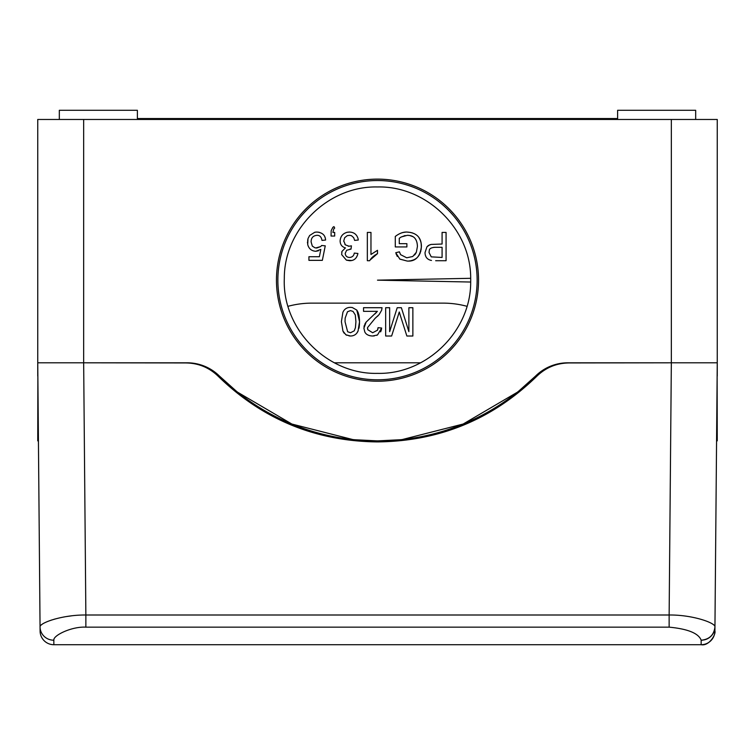 <?xml version="1.0" encoding="UTF-8"?>
<svg xmlns="http://www.w3.org/2000/svg" width="755" height="755" viewBox="0 0 755 755"><rect width="100%" height="100%" fill="white"/><g stroke="black" fill="none" stroke-linecap="round" stroke-linejoin="round"><path stroke-width="1.13" d="M717.137 376.084L717.25 440.863L716.57 440.863L714.947 626.952L717.25 362.806L717.25 119.469L83.663 119.469L83.663 362.806L37.75 362.806L40.053 626.952C39.335 622.894 62.599 614.721 85.862 615.004L83.663 362.806L185.872 362.947C198.452 363.098 209.248 367.562 218.27 376.33C262.476 419.308 315.392 441.165 377.038 441.911L377.962 441.911C439.608 441.165 492.524 419.308 536.73 376.33C545.752 367.562 556.548 363.098 569.128 362.947L671.337 362.806L669.138 615.004C692.448 614.712 715.853 622.979 714.947 626.952L714.928 629.132M717.25 376.084L717.25 362.806L671.337 362.806L671.337 119.469M714.777 628.934A13.769 13.392 0.5 0 0 714.947 626.952L714.909 631.057C716.136 633.898 709.389 646.327 701.14 644.713A13.769 13.769 0 0 0 714.909 631.057L714.909 631.057A13.769 13.769 -175 0 1 714.909 631.067A13.769 13.769 -175 0 0 714.909 631.057L714.947 626.952C714.013 634.964 709.426 639.391 701.168 640.221L701.14 644.713L53.86 644.713L53.831 640.221C52.916 635.512 71.64 626.367 85.862 627.15L669.138 627.15C687.89 628.943 698.564 633.294 701.168 640.221M688.541 616.542L692.042 617.165M623.432 644.713L613.919 644.713M592.316 644.713L583.143 644.713M565.108 644.713L566.184 644.713M579.16 644.713L580.67 644.713L579.16 644.713M555.859 644.713L556.926 644.713L555.859 644.713M536.833 644.713L552.839 644.713M561.909 644.713L548.045 644.713M41.516 624.772L42.101 624.328M45.253 622.526L45.961 622.195M46.895 621.79L48.292 621.223M49.688 620.695L52.019 619.902M53.879 619.336L55.389 618.911M63.127 617.128L64.656 616.844M66.364 616.561L71.338 615.872M53.86 644.713A13.769 13.769 134.7 0 1 40.09 631.057A13.769 13.769 0 0 0 53.86 644.713A13.769 13.769 134.7 0 1 40.09 631.057L40.053 626.952A13.769 13.392 179.5 0 0 53.831 640.221L53.831 640.212M53.85 639.881L53.954 639.409M40.053 626.952L38.429 440.863L37.75 440.863L37.863 376.084M37.863 376.188L38.439 441.779M83.663 362.806L187.174 362.806A45.913 45.913 0 0 1 219.46 376.084A224.056 224.056 0 0 0 377.038 440.863L354.482 439.721M334.408 362.806L420.592 362.806M400.518 439.721L377.962 440.863A224.056 224.056 0 0 0 535.54 376.084A45.913 45.913 0 0 1 567.826 362.806L671.337 362.806M377.962 441.911L377.962 440.863L377.038 440.863L377.038 441.911M377.5 381.209A101.038 101.038 0 0 0 478.538 280.162A101.038 101.038 0 0 0 377.5 179.124A101.038 101.038 0 0 0 276.462 280.162A101.038 101.038 0 0 0 377.5 381.209M83.663 119.469L37.75 119.469L37.75 376.084M137.382 118.554L617.618 118.554M564.825 118.554L564.825 119.469M528.094 118.554L528.094 119.469M695.676 119.469L695.676 110.287L617.618 110.287L617.618 119.469M137.382 119.469L137.382 110.287L59.324 110.287L59.324 119.469M542.619 370.346L543.591 369.724M557.634 363.957L558.766 363.712M196.234 363.712L197.366 363.957M211.409 369.724L212.381 370.346M352.708 439.533L291.855 424.036L237.693 392.251M236.296 391.137L219.46 376.084M535.54 376.084L518.704 391.137M517.307 392.251L463.145 424.036L402.292 439.533M377.5 180.539A99.632 99.632 0 0 1 477.132 280.162A99.632 99.632 0 0 1 377.5 379.793A99.632 99.632 0 0 1 277.868 280.162A99.632 99.632 0 0 1 377.5 180.539M377.5 373.366C426.622 374.593 470.931 331.171 470.686 282.03A93.205 93.205 0 0 0 470.686 278.302C470.931 229.161 426.622 185.739 377.5 186.966C328.293 185.73 283.946 229.303 284.314 278.519C282.087 328.897 327.094 374.697 377.5 373.366M470.686 282.03L377.5 280.162L470.686 278.302M466.958 306.303A91.827 91.827 0 0 0 442.996 303.123L312.004 303.123A91.827 91.827 0 0 0 288.042 306.303M400.546 316.156L399.272 312.004L391.618 336.013L385.663 336.013L385.663 307.71L389.655 307.71L389.655 331.662L397.205 307.71L401.377 307.71L408.88 331.662L408.88 307.71L412.872 307.71L412.872 336.013L406.87 336.013L400.546 316.156M431.492 247.942L433.606 247.395M433.946 247.357L435.257 247.291C431.284 247.546 429.302 248.621 429.293 250.528L429.019 252.472L431.247 256.86L442.081 257.455L442.081 247.291L435.257 247.291M431.482 260.447C427.264 259.644 425.112 257.021 425.027 252.585L426.943 246.838L428.529 245.432L431.105 244.431L442.081 244.025L442.081 232.417L446.073 232.417L446.073 260.72L435.673 260.72M426.943 246.838L429.397 244.988M427.887 245.885L428.529 245.432M429.878 244.799L430.35 244.639M430.784 260.305L430.208 260.145M425.745 256.153L425.556 255.681M425.254 254.661L425.15 254.142M347.63 331.738L350.509 332.747L354.274 330.813L355.435 327.632L355.916 321.687L355.294 314.958L353.029 311.419L350.471 310.616L347.489 311.758L345.158 318.119L345.026 321.687L347.63 331.738L345.026 321.687M342.902 312.306C344.356 309.04 346.875 307.389 350.471 307.351L352.255 307.502L356.794 310.079L359.54 321.668L358.059 331.03C356.596 334.305 354.076 335.966 350.471 336.013L345.884 334.776L342.94 331.058L341.402 321.668L342.902 312.306L341.402 321.668M350.471 307.351L352.255 307.502L356.794 310.079M357.162 310.654L357.511 311.258M357.832 311.891L358.115 312.532M358.144 312.617L358.38 313.24M358.625 314.023L358.833 314.788M359.012 315.581L359.163 316.468M359.295 317.44L359.38 318.28M359.455 319.176L359.493 319.96M359.522 320.771L359.54 321.668M359.531 322.659L359.503 323.536M359.455 324.49L359.389 325.367M359.286 326.33L359.172 327.132M359.059 327.755L358.965 328.236M358.153 330.803L356.813 333.134M352.774 335.739L352.264 335.843M351.698 335.928L351.132 335.984M350.471 336.013L348.97 335.881M346.951 335.324L345.601 334.597M344.214 333.248L343.827 332.7M343.497 332.172L343.176 331.568M343.166 311.739L343.45 311.22M348.13 307.625L348.621 307.521M349.197 307.436L349.782 307.379M319.384 256.728L320.828 249.395L315.779 251.283C311.532 250.981 308.852 248.744 307.729 244.592L307.993 238.608L309.644 235.494L314.788 232.247L316.826 232.059C321.989 232.502 324.867 234.824 325.481 239.024L325.613 240.033L321.989 240.401C321.375 236.853 319.639 235.154 316.798 235.324C313.004 235.758 311.107 237.957 311.107 241.911L312.325 246.121L314.995 247.819L316.789 248.018L320.696 246.583L321.63 245.479L325.254 245.837L322.347 260.352L308.927 260.352L308.927 256.728L319.384 256.728M318.468 250.773L315.779 251.283M307.729 244.592L307.719 239.684M307.521 243.082L307.474 242.119M307.993 238.608L309.644 235.494M315.816 232.106L316.826 232.059M317.647 232.096L318.336 232.162M319.006 232.276L319.601 232.408M324.839 236.91L325.027 237.391M325.207 237.91L325.358 238.448M321.989 240.401L321.857 239.741M317.298 235.343L316.798 235.324M315.76 247.951L320.696 246.583L321.63 245.479L320.696 246.583M331.181 230.7L332.832 227.359L333.965 226.613L334.691 228.067L333.833 228.774L332.889 232.417L334.691 232.417L334.691 236.041L331.058 236.041L331.181 230.7L332.832 227.359L333.965 226.613L334.691 228.067L333.833 228.774L332.889 232.417M334.691 228.067L333.833 228.774M333.285 227.019L333.965 226.613M351.037 249.103L346.649 250.264L345.205 253.406C345.469 255.983 346.904 257.323 349.518 257.455C352.255 257.285 353.84 255.832 354.284 253.095L357.908 253.463C356.851 258.304 354.095 260.73 349.631 260.72L346.394 260.145L341.666 254.614L341.977 251.377L345.441 247.914C341.958 246.904 340.194 244.573 340.127 240.93C340.439 236.343 342.827 233.446 347.291 232.257L349.471 232.059C353.925 232.21 356.785 234.409 358.049 238.655L358.266 240.033L354.642 240.401L353.67 237.655L351.434 235.673L349.612 235.324L347.281 235.645L344.667 237.721L343.761 240.958L345.384 244.865L349.065 246.224L351.415 245.837L351.037 249.103M350.518 249.065L349.952 249.103M357.71 254.341L357.502 255.03M357.474 255.124L356.511 257.181M351.717 260.503L346.394 260.145M341.732 252.198L341.977 251.377M348.801 232.078L349.471 232.059M349.707 235.334L347.281 235.645M343.761 240.958L343.789 241.506M344.884 244.318L345.384 244.865M348.263 246.187L349.065 246.224M370.044 260.06L377.5 253.642L377.5 250.301L370.969 254.473L370.969 232.417L367.345 232.417L367.345 260.72L367.345 232.417M369.676 260.72L367.345 260.72M377.5 253.642L376.509 254.171M375.565 254.737L374.555 255.407M373.659 256.077L372.791 256.794M372.092 257.464L371.498 258.097M370.969 258.729L370.478 259.399M395.743 252.746L399.395 251.821L400.603 254.671L406.709 257.795L412.759 256.502L416.354 252.227L417.411 246.583C417.251 239.042 413.882 235.296 407.304 235.324L401.226 236.966L399.272 238.306L399.272 243.667L406.888 243.667L406.888 246.932L395.28 246.932L395.28 236.457C399.31 233.361 403.208 231.889 406.973 232.059C416.515 232.653 421.328 237.438 421.403 246.432C420.205 256.728 415.505 261.607 407.285 261.079L399.867 259.135L395.743 252.746M399.395 251.821L399.584 252.415M406.709 257.795L412.759 256.502M414.57 255.03L415.231 254.209M415.524 253.784L415.816 253.302M416.071 252.831L416.354 252.227M417.411 246.583L417.383 245.564M417.373 245.384L417.307 244.611M417.043 242.931L416.845 242.129M416.392 240.836L416.118 240.25M415.845 239.741L415.524 239.241M412.428 236.551L411.909 236.306M411.39 236.098L410.833 235.909M410.758 235.881L410.173 235.72M408.804 235.447L408.238 235.381M407.936 235.352L407.304 235.324M405.124 235.522L400.839 237.183M396.111 235.843L396.951 235.267M397.932 234.645L398.885 234.107M399.876 233.616L400.745 233.248M401.566 232.946L402.415 232.691M403.283 232.483L404.095 232.323M404.17 232.314L404.982 232.2M405.312 232.162L405.916 232.106M406.973 232.059L410.682 232.464M411.72 232.719L412.617 233.002M413.466 233.323L414.193 233.654M414.882 234.012L415.524 234.399M418.959 237.759L419.308 238.325M419.638 238.91L419.893 239.42M420.063 239.807L420.299 240.383M420.535 241.062L420.761 241.817M420.969 242.666L421.101 243.336M421.167 243.676L421.356 247.574M421.252 248.678L421.101 249.678M420.903 250.669L420.658 251.623M420.337 252.595L419.742 254.02M419.355 254.765L418.931 255.454M418.487 256.096L418.043 256.653M416.741 257.965L416.231 258.37M415.712 258.729L415.014 259.154M414.335 259.522L413.655 259.824M412.976 260.088L412.381 260.286M411.956 260.418L411.154 260.626M410.276 260.796L409.342 260.937M408.417 261.032L407.691 261.07M407.285 261.079L399.744 259.05M397.281 256.398L396.809 255.558M396.328 254.482L396.073 253.793M382.039 307.71L381.652 310.23L379.142 314.571L375.131 318.299L367.553 327.585L367.789 329.727L372.677 332.747L377.5 330.161L378.047 327.67L381.671 328.029L377.5 334.956L372.602 336.013C368.572 335.815 365.977 334.456 364.816 331.945L363.891 328.198L366.147 322.092L377.377 311.343L363.532 311.343L363.532 307.71L382.039 307.71M378.217 315.581L377.236 316.524M376.198 317.43L375.131 318.299M367.553 327.585L367.525 328.114M367.525 328.17L367.572 328.821L367.525 328.17M377.434 330.303L378.019 328.142M377.509 330.143L377.859 329.208M381.568 328.793L381.445 329.444M381.275 330.161L381.086 330.784M380.85 331.37L380.614 331.87M377.189 335.107L376.603 335.352M374.329 335.909L372.602 336.013M371.762 335.975L371.054 335.909M370.318 335.796L369.695 335.664M369.072 335.475L368.544 335.277M364.004 326.906L364.099 326.358M364.231 325.811L364.401 325.254M364.835 324.188L365.099 323.687M365.429 323.131L366.147 322.092M374.725 314.108L376.49 312.419M575.253 644.713L614.362 644.713M592.76 644.713L594.27 644.713M536.73 374.942L536.73 376.33M218.27 376.33L218.27 374.942M669.138 627.15L669.138 615.004L85.862 615.004L85.862 627.15M714.692 629.387A13.769 13.392 0.5 0 1 714.032 631.642M713.928 631.888A13.769 13.392 0.5 0 1 712.758 634.087M712.616 634.285A13.769 13.392 0.5 0 1 710.955 636.257M710.776 636.427A13.769 13.392 0.5 0 1 708.766 638.003M708.501 638.173A13.769 13.392 0.5 0 1 706.312 639.259M705.944 639.391A13.769 13.392 0.5 0 1 703.764 639.985M703.084 640.089A13.769 13.392 0.5 0 1 701.433 640.221M273.848 627.15L125.774 627.15M40.308 629.406L40.223 628.906"/></g></svg>
